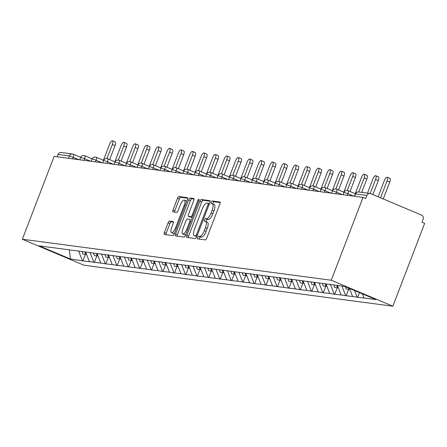<?xml version="1.0" encoding="UTF-8"?>
<svg xmlns="http://www.w3.org/2000/svg" width="447" height="447" viewBox="0 0 447 447"><rect width="100%" height="100%" fill="white"/><g stroke="black" fill="none" stroke-linecap="round" stroke-linejoin="round"><path stroke-width="0.67" d="M197.675 237.497A1.425 0.492 -67.1 0 0 197.624 238.877A1.425 0.492 -67.1 0 0 197.669 238.888L205.324 239.905A2.039 0.704 -67.1 0 0 206.771 238.106L219.868 203.983A2.039 0.704 -67.1 0 0 219.941 202.01A2.039 0.704 -67.1 0 0 219.874 201.994L212.224 200.977A1.425 0.492 -67.1 0 0 211.207 202.24A1.425 0.492 -67.1 0 0 211.157 203.62A1.425 0.492 -67.1 0 0 211.202 203.631L212.196 203.765A6.521 2.252 -67.1 0 1 212.403 203.815A6.521 2.252 -67.1 0 1 212.169 210.135L211.079 212.979A6.521 2.252 -67.1 0 1 206.447 218.739L205.458 218.605A1.425 0.492 -67.1 0 0 204.441 219.868A1.425 0.492 -67.1 0 0 204.391 221.248A1.425 0.492 -67.1 0 0 204.435 221.259L205.424 221.394A6.521 2.252 -67.1 0 1 205.631 221.449A6.521 2.252 -67.1 0 1 205.402 227.763L204.313 230.607A6.521 2.252 -67.1 0 1 199.68 236.368L198.686 236.234A1.425 0.492 -67.1 0 0 197.675 237.497M207.224 222.148A6.521 2.252 -67.1 0 1 207.43 222.204A6.521 2.252 -67.1 0 1 207.201 228.523L206.106 231.362A6.521 2.252 -67.1 0 1 201.474 237.122L200.485 236.994A1.425 0.492 -67.1 0 0 199.468 238.251A1.425 0.492 -67.1 0 0 199.261 239.1M220.17 202.552L214.018 201.737A1.425 0.492 -67.1 0 0 213.007 202.994A1.425 0.492 -67.1 0 0 212.794 203.983M213.99 204.519A6.521 2.252 -67.1 0 1 214.197 204.575A6.521 2.252 -67.1 0 1 213.968 210.889L212.873 213.733A6.521 2.252 -67.1 0 1 208.241 219.494L207.252 219.365A1.425 0.492 -67.1 0 0 206.24 220.622A1.425 0.492 -67.1 0 0 206.028 221.611M169.508 221.109A2.039 0.704 -67.1 0 0 168.061 222.908L164.384 232.479A2.039 0.704 -67.1 0 0 164.312 234.452A2.039 0.704 -67.1 0 0 164.379 234.468L172.877 235.597A2.039 0.704 -67.1 0 0 174.324 233.798L187.422 199.68A2.039 0.704 -67.1 0 0 187.494 197.703A2.039 0.704 -67.1 0 0 187.427 197.686L178.929 196.557A2.039 0.704 -67.1 0 0 177.481 198.356L173.045 209.922A2.039 0.704 -67.1 0 0 172.972 211.895A2.039 0.704 -67.1 0 0 173.039 211.912L176.677 212.398A2.039 0.704 -67.1 0 0 178.124 210.598L180.325 204.86A5.453 1.883 -67.1 0 1 184.371 200.094A5.453 1.883 -67.1 0 1 184.175 205.374L175.554 227.836A5.453 1.883 -67.1 0 1 171.508 232.602A5.453 1.883 -67.1 0 1 171.698 227.322L173.14 223.578A2.039 0.704 -67.1 0 0 173.207 221.606A2.039 0.704 -67.1 0 0 173.145 221.589L169.508 221.109L171.302 221.863A2.039 0.704 -67.1 0 0 169.854 223.662L166.183 233.239A2.039 0.704 -67.1 0 0 165.876 234.669M54.154 156.389L363.053 197.378L331.255 280.23L22.35 239.234L54.154 156.389M186.785 235.452A2.039 0.704 -67.1 0 0 186.712 237.424A2.039 0.704 -67.1 0 0 186.779 237.441L195.278 238.569A2.039 0.704 -67.1 0 0 196.725 236.77L209.822 202.653A2.039 0.704 -67.1 0 0 209.894 200.675A2.039 0.704 -67.1 0 0 209.827 200.658L201.329 199.53A2.039 0.704 -67.1 0 0 199.882 201.329L186.785 235.452L188.578 236.212A2.039 0.704 -67.1 0 0 188.276 237.642M184.075 237.083L175.576 235.955A2.039 0.704 -67.1 0 1 175.515 235.938A2.039 0.704 -67.1 0 1 175.587 233.965L188.684 199.843A2.039 0.704 -67.1 0 1 190.131 198.043L193.769 198.529A2.039 0.704 -67.1 0 1 193.83 198.546A2.039 0.704 -67.1 0 1 193.758 200.519L188.45 214.359A2.039 0.704 -67.1 0 0 188.377 216.331A2.039 0.704 -67.1 0 0 188.438 216.348L190.852 216.666A2.039 0.704 -67.1 0 0 192.299 214.867L197.831 200.463A1.425 0.492 -67.1 0 1 198.893 199.211A1.425 0.492 -67.1 0 1 198.837 200.597L185.522 235.284A2.039 0.704 -67.1 0 1 184.075 237.083M331.255 280.23L392.846 306.212L83.947 265.216L22.35 239.234M85.399 254.388L82.918 260.847L89.892 261.774L89.35 261.545L85.589 251.946M82.918 260.847L70.458 259.036L39.213 245.861L344.738 286.404L375.983 299.585L364.065 298.004L362.444 293.875M359.433 292.606L357.628 297.305L364.065 298.004M357.628 297.305L352.616 296.484L349.442 288.388M348.666 289.326L346.185 295.785L352.616 296.484M346.185 295.785L341.167 294.964L337.435 285.437M337.217 287.807L334.736 294.266L341.167 294.964M334.736 294.266L329.724 293.444L325.958 283.845M325.774 286.287L323.293 292.746L329.724 293.444M323.293 292.746L318.275 291.925L314.515 282.325M314.325 284.767L311.844 291.226L318.275 291.925M311.844 291.226L306.832 290.41L303.066 280.805M302.882 283.253L300.401 289.712L306.832 290.41M300.401 289.712L295.383 288.891L291.617 279.291M291.433 281.733L288.952 288.192L295.383 288.891M288.952 288.192L283.94 287.371L280.174 277.771M279.984 280.213L277.509 286.672L283.94 287.371M277.509 286.672L272.491 285.851L268.725 276.252M268.541 278.693L266.06 285.152L272.491 285.851M266.06 285.152L261.048 284.331L257.282 274.732M257.092 277.174L254.617 283.633L261.048 284.331M254.617 283.633L249.599 282.811L245.833 273.212M245.649 275.654L243.168 282.113L249.599 282.811M243.168 282.113L238.156 281.292L234.39 271.692M234.2 274.134L231.719 280.593L238.156 281.292M231.719 280.593L226.707 279.772L222.941 270.172M222.757 272.62L220.276 279.079L226.707 279.772M220.276 279.079L215.258 278.257L211.498 268.658M211.308 271.1L208.827 277.559L215.258 278.257M208.827 277.559L203.815 276.738L200.049 267.138M199.865 269.58L197.384 276.039L203.815 276.738M197.384 276.039L192.366 275.218L188.606 265.619M188.416 268.06L185.935 274.519L192.366 275.218M185.935 274.519L180.923 273.698L177.157 264.099M176.967 266.541L174.492 273L180.923 273.698M174.492 273L169.474 272.178L165.708 262.579M165.524 265.021L163.043 271.48L169.474 272.178M163.043 271.48L158.031 270.658L154.265 261.059M154.075 263.501L151.6 269.96L158.031 270.658M151.6 269.96L146.582 269.139L142.816 259.539M142.632 261.981L140.151 268.446L146.582 269.139M140.151 268.446L135.139 267.624L131.373 258.025M131.183 260.467L128.708 266.926L135.139 267.624M128.708 266.926L123.69 266.105L119.925 256.505M119.74 258.947L117.259 265.406L123.69 266.105M117.259 265.406L112.242 264.585L108.481 254.986M108.291 257.427L105.81 263.886L112.242 264.585M105.81 263.886L100.799 263.065L97.033 253.466M96.848 255.907L94.367 262.367L100.799 263.065M94.367 262.367L89.35 261.545M93.825 262.138L90.026 252.449M105.274 263.657L101.475 253.969M116.723 265.177L112.918 255.483M128.166 266.697L124.367 257.003M139.615 268.217L135.81 258.522M151.058 269.737L147.259 260.042M162.507 271.256L158.702 261.562M173.95 272.776L170.151 263.082M185.399 274.29L181.594 264.602M196.842 275.81L193.043 266.116M208.291 277.33L204.491 267.636M219.734 278.85L215.935 269.155M231.183 280.37L227.383 270.675M242.632 281.889L238.827 272.195M254.075 283.409L250.275 273.715M265.524 284.923L261.718 275.235M276.967 286.443L273.167 276.749M288.416 287.963L284.61 278.269M299.859 289.483L296.059 279.788M311.308 291.003L307.508 281.308M322.751 292.522L318.951 282.828M334.2 294.042L330.4 284.348M345.648 295.556L341.91 286.03M357.092 297.076L354.527 290.533M363.053 197.378L365.747 198.518L366.937 195.428A3.118 2.911 97.6 0 1 370.742 193.668L421.56 215.102A3.118 2.911 97.6 0 1 423.141 219.136L421.957 222.226L424.65 223.36L392.846 306.212M82.382 260.623L78.583 250.929M70.458 259.036L69.313 249.784M68.503 158.294L69.408 155.942L58.032 154.433L57.132 156.78M58.032 154.433A3.118 2.911 -82.4 0 1 61.138 152.483L72.509 153.992A3.118 2.911 -82.4 0 1 73.213 154.181A3.118 1.078 112.9 0 1 73.308 154.209A3.118 1.078 112.9 0 1 73.202 157.227L72.582 158.83M210.124 201.217L203.128 200.29A2.039 0.704 -67.1 0 0 201.675 202.089L188.578 236.212M195.501 235.815A1.425 0.492 -67.1 0 0 196.512 234.552L208.011 204.603A1.425 0.492 -67.1 0 0 208.062 203.217A1.425 0.492 -67.1 0 0 208.017 203.206L206.972 203.067A6.521 2.252 -67.1 0 0 202.34 208.827L194.479 229.3A6.521 2.252 -67.1 0 0 194.249 235.619A6.521 2.252 -67.1 0 0 194.456 235.675L196.87 236.39M195.864 236.267A6.521 2.252 -67.1 0 0 196.049 236.374A6.521 2.252 -67.1 0 0 196.255 236.429L194.456 235.675M196.825 236.508L196.255 236.429M194.065 199.088L191.925 198.803A2.039 0.704 -67.1 0 0 190.478 200.602L177.381 234.725A2.039 0.704 -67.1 0 0 177.079 236.156M190.115 217.052A2.039 0.704 -67.1 0 0 190.171 217.086A2.039 0.704 -67.1 0 0 190.238 217.108L192.394 217.393M182.935 228.719A5.453 1.883 -67.1 0 0 182.745 233.993A5.453 1.883 -67.1 0 0 186.79 229.227L189.83 221.315A2.039 0.704 -67.1 0 0 189.897 219.337A2.039 0.704 -67.1 0 0 189.835 219.321L187.422 219.002A2.039 0.704 -67.1 0 0 185.974 220.801L182.935 228.719M182.745 233.993L184.538 234.753A5.453 1.883 -67.1 0 0 185.913 234.267M173.442 222.148L171.302 221.863M171.508 232.602L173.302 233.362A5.453 1.883 -67.1 0 0 174.676 232.876M186.69 201.586A5.453 1.883 -67.1 0 0 186.164 200.848L184.371 200.094M187.723 198.244L180.728 197.317A2.039 0.704 -67.1 0 0 179.281 199.116L174.838 210.677A2.039 0.704 -67.1 0 0 174.537 212.113M389.728 182.102L387.035 180.968A3.844 1.324 -67.1 0 0 387.169 177.247L389.862 178.381A3.844 1.324 112.9 0 1 389.728 182.102L383.263 198.949M387.169 177.247A3.844 1.324 -67.1 0 0 384.319 180.605L378.112 196.775M387.035 180.968L380.57 197.814M378.279 180.582L375.586 179.448A3.844 1.324 -67.1 0 0 375.726 175.727L378.419 176.867A3.844 1.324 112.9 0 1 378.279 180.582L372.91 194.579M375.726 175.727A3.844 1.324 -67.1 0 0 372.871 179.091L367.479 193.138M345.347 286.661L346.168 288.997L348.995 289.371L348.509 287.997M349.71 289.069L348.995 289.371M375.586 179.448L370.194 193.501M366.836 179.063L364.143 177.928A3.844 1.324 -67.1 0 0 364.277 174.207L366.97 175.347A3.844 1.324 112.9 0 1 366.836 179.063L361.729 192.372M364.277 174.207A3.844 1.324 -67.1 0 0 361.427 177.571L355.231 193.707M333.836 284.957L334.725 287.477L337.546 287.851L336.664 285.331M338.262 287.555L337.546 287.851M364.143 177.928L358.751 191.975M355.387 177.548L352.694 176.409A3.844 1.324 -67.1 0 0 352.834 172.687L355.527 173.827A3.844 1.324 112.9 0 1 355.387 177.548L350.029 191.512M352.834 172.687A3.844 1.324 -67.1 0 0 349.979 176.051L343.788 192.188M322.393 283.437L323.276 285.957L326.103 286.331L325.215 283.817M326.818 286.035L326.103 286.331M352.694 176.409L347.302 190.461M343.944 176.029L341.251 174.889A3.844 1.324 -67.1 0 0 341.385 171.173L344.078 172.307A3.844 1.324 112.9 0 1 343.944 176.029L338.58 189.992M341.385 171.173A3.844 1.324 -67.1 0 0 338.535 174.531L332.339 190.668M310.944 281.923L311.833 284.437L314.654 284.812L313.772 282.297M315.37 284.515L314.654 284.812M341.251 174.889L335.859 188.941M332.495 174.509L329.802 173.375A3.844 1.324 -67.1 0 0 329.936 169.653L332.635 170.788A3.844 1.324 112.9 0 1 332.495 174.509L327.137 188.472M329.936 169.653A3.844 1.324 -67.1 0 0 327.087 173.011L320.896 189.148M299.496 280.403L300.384 282.917L303.211 283.292L302.323 280.777M303.926 282.996L303.211 283.292M329.802 173.375L324.41 187.422M321.052 172.989L318.359 171.855A3.844 1.324 -67.1 0 0 318.493 168.133L321.186 169.268A3.844 1.324 112.9 0 1 321.052 172.989L315.688 186.952M318.493 168.133A3.844 1.324 -67.1 0 0 315.643 171.492L309.447 187.628M288.052 278.883L288.941 281.398L291.762 281.778L290.874 279.258M292.478 281.476L291.762 281.778M318.359 171.855L312.961 185.902M309.603 171.469L306.91 170.335A3.844 1.324 -67.1 0 0 307.044 166.614L309.737 167.748A3.844 1.324 112.9 0 1 309.603 171.469L304.245 185.438M307.044 166.614A3.844 1.324 -67.1 0 0 304.195 169.972L297.998 186.114M276.604 277.363L277.492 279.883L280.319 280.258L279.431 277.738M281.029 279.956L280.319 280.258M306.91 170.335L301.518 184.382M298.16 169.949L295.461 168.815A3.844 1.324 -67.1 0 0 295.601 165.094L298.294 166.234A3.844 1.324 112.9 0 1 298.16 169.949L292.796 183.918M295.601 165.094A3.844 1.324 -67.1 0 0 292.751 168.452L286.555 184.594M265.16 275.844L266.049 278.364L268.87 278.738L267.982 276.218M269.586 278.436L268.87 278.738M295.461 168.815L290.069 182.862M286.711 168.43L284.018 167.295A3.844 1.324 -67.1 0 0 284.152 163.574L286.845 164.714A3.844 1.324 112.9 0 1 286.711 168.43L281.353 182.398M284.152 163.574A3.844 1.324 -67.1 0 0 281.303 166.938L275.106 183.074M253.712 274.324L254.6 276.844L257.427 277.218L256.539 274.698M258.137 276.922L257.427 277.218M284.018 167.295L278.626 181.348M275.263 166.915L272.569 165.776A3.844 1.324 -67.1 0 0 272.709 162.054L275.402 163.194A3.844 1.324 112.9 0 1 275.263 166.915L269.904 180.879M272.709 162.054A3.844 1.324 -67.1 0 0 269.859 165.418L263.663 181.555M242.268 272.804L243.151 275.324L245.979 275.698L245.09 273.184M246.694 275.402L245.979 275.698M272.569 165.776L267.177 179.828M263.819 165.396L261.126 164.256A3.844 1.324 -67.1 0 0 261.26 160.54L263.953 161.674A3.844 1.324 112.9 0 1 263.819 165.396L258.455 179.359M261.26 160.54A3.844 1.324 -67.1 0 0 258.411 163.898L252.214 180.035M230.82 271.29L231.708 273.804L234.53 274.179L233.647 271.664M235.245 273.882L234.53 274.179M261.126 164.256L255.734 178.308M252.371 163.876L249.677 162.742A3.844 1.324 -67.1 0 0 249.817 159.02L252.51 160.155A3.844 1.324 112.9 0 1 252.371 163.876L247.012 177.839M249.817 159.02A3.844 1.324 -67.1 0 0 246.962 162.378L240.771 178.515M219.376 269.77L220.259 272.284L223.087 272.659L222.198 270.144M223.802 272.363L223.087 272.659M249.677 162.742L244.285 176.788M240.927 162.356L238.234 161.222A3.844 1.324 -67.1 0 0 238.368 157.5L241.062 158.635A3.844 1.324 112.9 0 1 240.927 162.356L235.563 176.319M238.368 157.5A3.844 1.324 -67.1 0 0 235.519 160.859L229.322 176.995M207.928 268.25L208.816 270.765L211.638 271.145L210.755 268.625M212.353 270.843L211.638 271.145M238.234 161.222L232.842 175.269M229.479 160.836L226.785 159.702A3.844 1.324 -67.1 0 0 226.92 155.981L229.618 157.115A3.844 1.324 112.9 0 1 229.479 160.836L224.12 174.805M226.92 155.981A3.844 1.324 -67.1 0 0 224.07 159.339L217.879 175.481M196.484 266.73L197.367 269.25L200.195 269.625L199.306 267.105M200.91 269.323L200.195 269.625M226.785 159.702L221.394 173.749M218.035 159.316L215.342 158.182A3.844 1.324 -67.1 0 0 215.476 154.461L218.17 155.601A3.844 1.324 112.9 0 1 218.035 159.316L212.671 173.285M215.476 154.461A3.844 1.324 -67.1 0 0 212.627 157.819L206.43 173.961M185.036 265.211L185.924 267.731L188.746 268.105L187.863 265.585M189.461 267.803L188.746 268.105M215.342 158.182L209.945 172.229M206.587 157.797L203.893 156.662A3.844 1.324 -67.1 0 0 204.028 152.941L206.721 154.081A3.844 1.324 112.9 0 1 206.587 157.797L201.228 171.765M204.028 152.941A3.844 1.324 -67.1 0 0 201.178 156.305L194.987 172.441M173.587 263.691L174.475 266.211L177.303 266.585L176.414 264.065M178.018 266.289L177.303 266.585M203.893 156.662L198.502 170.709M195.143 156.282L192.45 155.143A3.844 1.324 -67.1 0 0 192.584 151.421L195.278 152.561A3.844 1.324 112.9 0 1 195.143 156.282L189.779 170.246M192.584 151.421A3.844 1.324 -67.1 0 0 189.735 154.785L183.538 170.922M162.144 262.171L163.032 264.691L165.854 265.065L164.965 262.551M166.569 264.769L165.854 265.065M192.45 155.143L187.053 169.195M183.695 154.763L181.001 153.623A3.844 1.324 -67.1 0 0 181.136 149.907L183.829 151.041A3.844 1.324 112.9 0 1 183.695 154.763L178.336 168.726M181.136 149.907A3.844 1.324 -67.1 0 0 178.286 153.265L172.089 169.402M150.695 260.657L151.583 263.171L154.411 263.546L153.522 261.031M155.12 263.249L154.411 263.546M181.001 153.623L175.61 167.675M172.251 153.243L169.553 152.109A3.844 1.324 -67.1 0 0 169.692 148.387L172.386 149.522A3.844 1.324 112.9 0 1 172.251 153.243L166.887 167.206M169.692 148.387A3.844 1.324 -67.1 0 0 166.843 151.745L160.646 167.882M139.252 259.137L140.14 261.651L142.962 262.026L142.073 259.511M143.677 261.73L142.962 262.026M169.553 152.109L164.161 166.155M160.803 151.723L158.109 150.589A3.844 1.324 -67.1 0 0 158.244 146.867L160.937 148.002A3.844 1.324 112.9 0 1 160.803 151.723L155.444 165.686M158.244 146.867A3.844 1.324 -67.1 0 0 155.394 150.226L149.197 166.362M127.803 257.617L128.691 260.132L131.519 260.512L130.63 257.992M132.228 260.21L131.519 260.512M158.109 150.589L152.718 164.636M149.354 150.203L146.661 149.069A3.844 1.324 -67.1 0 0 146.8 145.348L149.494 146.482A3.844 1.324 112.9 0 1 149.354 150.203L143.995 164.172M146.8 145.348A3.844 1.324 -67.1 0 0 143.945 148.706L137.754 164.848M116.36 256.097L117.243 258.617L120.07 258.992L119.181 256.472M120.785 258.69L120.07 258.992M146.661 149.069L141.269 163.116M137.911 148.683L135.218 147.549A3.844 1.324 -67.1 0 0 135.352 143.828L138.045 144.962A3.844 1.324 112.9 0 1 137.911 148.683L132.547 162.652M135.352 143.828A3.844 1.324 -67.1 0 0 132.502 147.186L126.305 163.328M104.911 254.578L105.799 257.098L108.621 257.472L107.738 254.952M109.336 257.17L108.621 257.472M135.218 147.549L129.826 161.596M126.462 147.164L123.769 146.029A3.844 1.324 -67.1 0 0 123.908 142.308L126.602 143.448A3.844 1.324 112.9 0 1 126.462 147.164L121.103 161.132M123.908 142.308A3.844 1.324 -67.1 0 0 121.053 145.672L114.862 161.808M93.468 253.058L94.351 255.578L97.178 255.952L96.289 253.432M97.893 255.656L97.178 255.952M123.769 146.029L118.377 160.076M115.019 145.649L112.326 144.51A3.844 1.324 -67.1 0 0 112.46 140.788L115.153 141.928A3.844 1.324 112.9 0 1 115.019 145.649L109.655 159.613M112.46 140.788A3.844 1.324 -67.1 0 0 109.61 144.152L103.413 160.289M82.019 251.538L82.907 254.058L85.729 254.432L84.846 251.918M86.444 254.136L85.729 254.432M112.326 144.51L106.934 158.562M366.937 195.428L355.561 193.92L354.661 196.267M358.667 191.964A3.118 2.911 97.6 0 0 355.561 193.92L355.348 193.937A3.118 3.118 0 0 1 358.667 191.964L370.038 193.473M73.397 154.26L80.695 157.338M79.046 159.691L69.408 155.942A3.118 2.911 -82.4 0 1 72.509 153.992A3.118 3.118 0 0 1 73.308 154.209L80.7 157.327M353.756 196.149L347.911 193.68L347.291 195.289M344.117 192.4L347.911 193.68A3.118 1.078 112.9 0 0 348.017 190.662A3.118 3.118 0 0 0 343.899 192.417L344.117 192.4M347.922 190.64A3.118 1.078 112.9 0 1 348.017 190.662L355.41 193.78M342.307 194.629L336.462 192.16L335.848 193.769M330.864 193.11L325.019 190.645L324.399 192.249M319.415 191.59L313.57 189.126L312.956 190.729M307.972 190.07L302.127 187.606L301.507 189.215M296.523 188.55L290.679 186.086L290.064 187.695M285.08 187.03L279.23 184.566L278.615 186.175M273.631 185.516L267.787 183.047L267.166 184.656M262.188 183.996L256.338 181.527L255.723 183.136M250.739 182.477L244.895 180.012L244.274 181.616M239.296 180.957L233.446 178.493L232.831 180.096M227.847 179.437L222.003 176.973L221.382 178.582M216.398 177.917L210.554 175.453L209.939 177.062M204.955 176.397L199.111 173.933L198.49 175.542M193.506 174.883L187.662 172.413L187.047 174.023M182.063 173.363L176.219 170.894L175.598 172.503M170.614 171.844L164.77 169.379L164.15 170.983M159.171 170.324L153.321 167.86L152.706 169.463M147.722 168.804L141.878 166.34L141.258 167.949M136.279 167.284L130.429 164.82L129.814 166.429M124.83 165.764L118.986 163.3L118.366 164.909M113.382 164.25L107.537 161.78L106.922 163.39M101.938 162.73L96.094 160.261L95.474 161.87M90.49 161.211L84.645 158.746L84.03 160.35M332.669 190.88L336.462 192.16A3.118 1.078 112.9 0 0 336.574 189.148A3.118 3.118 0 0 0 332.456 190.897L332.669 190.88M336.474 189.12A3.118 1.078 112.9 0 1 336.574 189.148L343.966 192.266M321.225 189.36L325.019 190.645A3.118 1.078 112.9 0 0 325.125 187.628A3.118 3.118 0 0 0 321.007 189.383L321.225 189.36M325.03 187.6A3.118 1.078 112.9 0 1 325.125 187.628L332.518 190.746M309.777 187.841L313.57 189.126A3.118 1.078 112.9 0 0 313.682 186.108A3.118 3.118 0 0 0 309.564 187.863L309.777 187.841M313.582 186.081A3.118 1.078 112.9 0 1 313.682 186.108L321.075 189.226M298.328 186.321L302.127 187.606A3.118 1.078 112.9 0 0 302.233 184.589A3.118 3.118 0 0 0 298.115 186.343L298.328 186.321M302.138 184.561A3.118 1.078 112.9 0 1 302.233 184.589L309.626 187.706M286.885 184.807L290.679 186.086A3.118 1.078 112.9 0 0 290.79 183.069A3.118 3.118 0 0 0 286.672 184.823L286.885 184.807M290.69 183.041A3.118 1.078 112.9 0 1 290.79 183.069L298.183 186.187M275.436 183.287L279.23 184.566A3.118 1.078 112.9 0 0 279.341 181.549A3.118 3.118 0 0 0 275.223 183.304L275.436 183.287M279.241 181.527A3.118 1.078 112.9 0 1 279.341 181.549L286.734 184.667M263.993 181.767L267.787 183.047A3.118 1.078 112.9 0 0 267.898 180.029A3.118 3.118 0 0 0 263.775 181.784L263.993 181.767M267.798 180.007A3.118 1.078 112.9 0 1 267.898 180.029L275.291 183.147M252.544 180.247L256.338 181.527A3.118 1.078 112.9 0 0 256.449 178.515A3.118 3.118 0 0 0 252.332 180.264L252.544 180.247M256.349 178.487A3.118 1.078 112.9 0 1 256.449 178.515L263.842 181.633M241.101 178.727L244.895 180.012A3.118 1.078 112.9 0 0 245.001 176.995A3.118 3.118 0 0 0 240.883 178.75L241.101 178.727M244.906 176.967A3.118 1.078 112.9 0 1 245.001 176.995L252.393 180.113M229.652 177.208L233.446 178.493A3.118 1.078 112.9 0 0 233.557 175.475A3.118 3.118 0 0 0 229.44 177.23L229.652 177.208M233.457 175.447A3.118 1.078 112.9 0 1 233.557 175.475L240.95 178.593M218.209 175.688L222.003 176.973A3.118 1.078 112.9 0 0 222.109 173.956A3.118 3.118 0 0 0 217.991 175.71L218.209 175.688M222.014 173.928A3.118 1.078 112.9 0 1 222.109 173.956L229.501 177.073M206.76 174.168L210.554 175.453A3.118 1.078 112.9 0 0 210.666 172.436A3.118 3.118 0 0 0 206.548 174.19L206.76 174.168M210.565 172.408A3.118 1.078 112.9 0 1 210.666 172.436L218.058 175.554M195.317 172.654L199.111 173.933A3.118 1.078 112.9 0 0 199.217 170.916A3.118 3.118 0 0 0 195.099 172.671L195.317 172.654M199.122 170.894A3.118 1.078 112.9 0 1 199.217 170.916L206.609 174.034M183.868 171.134L187.662 172.413A3.118 1.078 112.9 0 0 187.774 169.396A3.118 3.118 0 0 0 183.656 171.151L183.868 171.134M187.673 169.374A3.118 1.078 112.9 0 1 187.774 169.396L195.166 172.514M172.419 169.614L176.219 170.894A3.118 1.078 112.9 0 0 176.325 167.882A3.118 3.118 0 0 0 172.207 169.631L172.419 169.614M176.23 167.854A3.118 1.078 112.9 0 1 176.325 167.882L183.717 171M160.976 168.094L164.77 169.379A3.118 1.078 112.9 0 0 164.882 166.362A3.118 3.118 0 0 0 160.764 168.117L160.976 168.094M164.781 166.334A3.118 1.078 112.9 0 1 164.882 166.362L172.274 169.48M149.527 166.575L153.321 167.86A3.118 1.078 112.9 0 0 153.433 164.842A3.118 3.118 0 0 0 149.315 166.597L149.527 166.575M153.332 164.814A3.118 1.078 112.9 0 1 153.433 164.842L160.825 167.96M138.084 165.055L141.878 166.34A3.118 1.078 112.9 0 0 141.99 163.323A3.118 3.118 0 0 0 137.866 165.077L138.084 165.055M141.889 163.295A3.118 1.078 112.9 0 1 141.99 163.323L149.376 166.44M126.635 163.535L130.429 164.82A3.118 1.078 112.9 0 0 130.541 161.803A3.118 3.118 0 0 0 126.423 163.557L126.635 163.535M130.44 161.775A3.118 1.078 112.9 0 1 130.541 161.803L137.933 164.921M115.192 162.021L118.986 163.3A3.118 1.078 112.9 0 0 119.092 160.283A3.118 3.118 0 0 0 114.974 162.037L115.192 162.021M118.997 160.255A3.118 1.078 112.9 0 1 119.092 160.283L126.484 163.401M103.743 160.501L107.537 161.78A3.118 1.078 112.9 0 0 107.649 158.763A3.118 3.118 0 0 0 103.531 160.518L103.743 160.501M107.548 158.741A3.118 1.078 112.9 0 1 107.649 158.763L115.041 161.881M92.3 158.981L96.094 160.261A3.118 1.078 112.9 0 0 96.2 157.249A3.118 3.118 0 0 0 92.082 158.998L92.3 158.981M96.105 157.221A3.118 1.078 112.9 0 1 96.2 157.249L103.592 160.367M80.851 157.461L84.645 158.746A3.118 1.078 112.9 0 0 84.757 155.729A3.118 3.118 0 0 0 80.639 157.484L80.851 157.461M84.656 155.701A3.118 1.078 112.9 0 1 84.757 155.729L92.149 158.847M201.474 237.122L199.68 236.368M206.106 231.362L204.313 230.607M207.201 228.523L205.402 227.763M207.252 219.365L205.458 218.605M208.241 219.494L206.447 218.739M212.873 213.733L211.079 212.979M213.968 210.889L212.169 210.135M214.018 201.737L212.224 200.977M200.485 236.994L198.686 236.234M201.675 202.089L199.882 201.329M203.128 200.29L201.329 199.53M197.429 234.938L196.512 234.552M208.922 204.989L208.011 204.603M208.062 203.217L209.386 203.776L208.101 203.245M177.381 234.725L175.587 233.965M190.478 200.602L188.684 199.843M191.925 198.803L190.131 198.043M190.238 217.108L188.438 216.348M192.417 217.326L190.852 216.666M193.216 215.253L192.299 214.867M198.742 200.848L197.831 200.463M187.701 229.613L186.79 229.227M190.74 221.695L189.83 221.315M176.464 228.221L175.554 227.836M185.086 205.76L184.175 205.374M174.838 210.677L173.045 209.922M179.281 199.116L177.481 198.356M180.728 197.317L178.929 196.557M166.183 233.239L164.384 232.479M169.854 223.662L168.061 222.908M354.465 196.239L355.348 193.937M343.017 194.724L343.899 192.417M331.573 193.205L332.456 190.897M320.125 191.685L321.007 189.383M308.676 190.165L309.564 187.863M297.233 188.645L298.115 186.343M285.784 187.125L286.672 184.823M274.341 185.606L275.223 183.304M262.892 184.091L263.775 181.784M251.449 182.572L252.332 180.264M240 181.052L240.883 178.75M228.557 179.532L229.44 177.23M217.108 178.012L217.991 175.71M205.659 176.492L206.548 174.19M194.216 174.973L195.099 172.671M182.767 173.453L183.656 171.151M171.324 171.939L172.207 169.631M159.875 170.419L160.764 168.117M148.432 168.899L149.315 166.597M136.983 167.379L137.866 165.077M125.54 165.859L126.423 163.557M114.091 164.34L114.974 162.037M102.648 162.82L103.531 160.518M91.199 161.306L92.082 158.998M79.75 159.786L80.639 157.484M207.43 222.204L205.631 221.449M214.197 204.575L212.403 203.815M196.049 236.374L194.249 235.619M190.171 217.086L188.377 216.331"/></g></svg>
